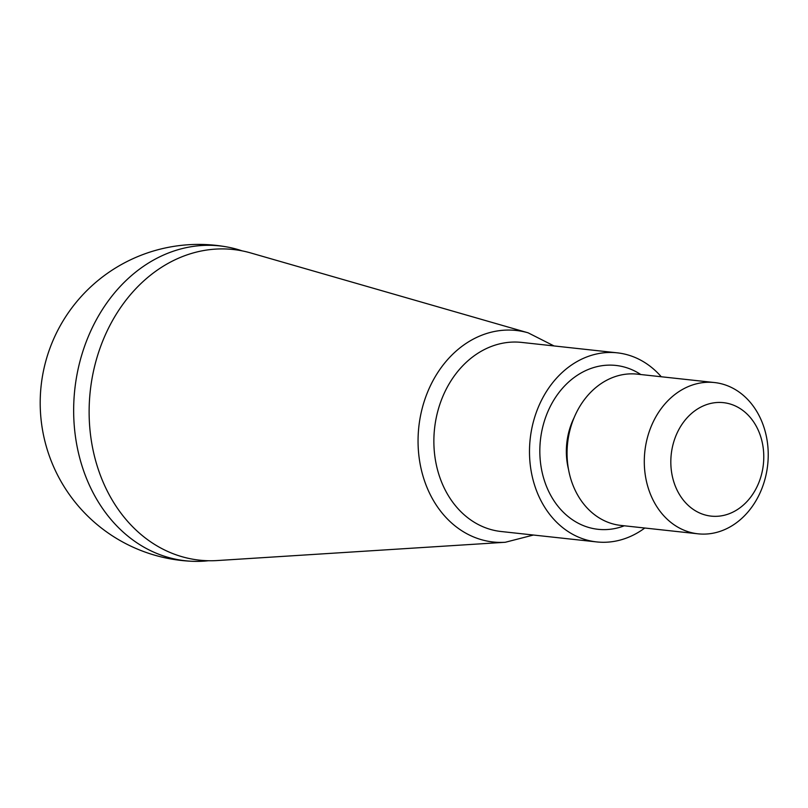 <?xml version="1.0" encoding="UTF-8"?>
<svg xmlns="http://www.w3.org/2000/svg" width="808" height="808" viewBox="0 0 808 808"><rect width="100%" height="100%" fill="white"/><g stroke="black" fill="none" stroke-linecap="round" stroke-linejoin="round"><path stroke-width="1.21" d="M103.464 482.911A156.237 126.876 -83.8 0 1 117.625 312.05A156.237 126.876 -83.8 0 1 250.743 252.954L528.109 332.815A106.393 86.395 96.2 0 0 437.461 373.054A106.393 86.395 96.2 0 0 427.816 489.396A106.393 86.395 96.2 0 0 505.293 542.269L217.241 560.55A156.237 126.876 -83.8 0 1 103.464 482.911M661.257 376.75A95.102 77.235 96.2 0 0 617.251 352.833L521.625 342.41A95.102 77.235 96.2 0 0 434.553 428.594A95.102 77.235 96.2 0 0 501.041 531.502L596.658 541.915A95.102 77.235 96.2 0 0 642.683 529.533A95.102 77.235 96.2 0 0 644.784 528.018M617.251 352.833A95.102 77.235 96.2 0 0 530.179 439.007A95.102 77.235 96.2 0 0 596.658 541.915M208.424 560.742A158.358 128.603 -83.8 0 1 193.142 561.318A158.358 128.603 -83.8 0 1 88.183 482.467A158.358 128.603 -83.8 0 1 99.354 314.484A158.358 128.603 -83.8 0 1 227.371 247.026A158.358 128.603 -83.8 0 1 242.168 250.874M677.68 392.456A76.083 61.782 -83.8 0 1 714.504 382.548A76.083 61.782 -83.8 0 1 767.307 441.754A76.083 61.782 -83.8 0 1 734.846 523.907A76.083 61.782 -83.8 0 1 698.031 533.815A76.083 61.782 -83.8 0 1 645.218 474.619A76.083 61.782 -83.8 0 1 677.68 392.456M714.504 382.548L637.26 374.144A76.083 61.782 96.2 0 0 567.61 443.087A76.083 61.782 96.2 0 0 620.786 525.412L698.031 533.815M695.86 410.09A57.065 46.339 -83.8 0 1 763.732 459.338A57.065 46.339 -83.8 0 1 692.294 508.727A57.065 46.339 -83.8 0 1 695.86 410.09M624.311 525.796A82.416 66.933 -83.8 0 1 544.38 480.568A82.416 66.933 -83.8 0 1 576.003 376.164A82.416 66.933 -83.8 0 1 640.784 374.528M569.761 430.886A63.398 51.49 96.2 0 0 567.085 455.459M568.468 469.236A63.398 51.49 -83.8 0 1 574.074 417.736M505.293 542.269L533.442 535.027M554.035 345.945L528.109 332.815M227.371 247.026A158.499 158.499 0 0 0 53.348 466.115A158.499 158.499 0 0 0 193.142 561.318"/></g></svg>
